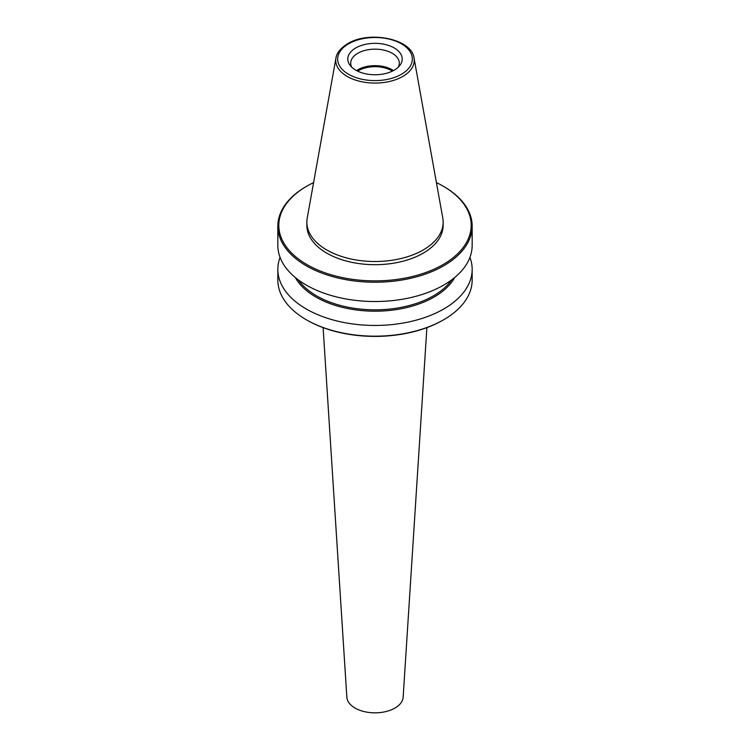 <?xml version="1.0" encoding="UTF-8"?>
<svg xmlns="http://www.w3.org/2000/svg" width="750" height="750" viewBox="0 0 750 750"><rect width="100%" height="100%" fill="white"/><g stroke="black" fill="none" stroke-linecap="round" stroke-linejoin="round"><path stroke-width="1.12" d="M423.188 249.984A68.147 39.347 180 0 1 348.919 258.516A68.147 39.347 180 0 1 306.853 222.169A68.147 39.347 180 0 1 307.209 218.109L335.953 58.078A39.263 22.669 180 0 0 358.125 80.878A39.263 22.669 180 0 0 402.759 76.444A39.263 22.669 180 0 0 414.047 58.078L442.791 218.109A68.147 39.347 180 0 1 443.147 222.169A68.147 39.347 180 0 1 423.188 249.984M351.722 67.191A24.291 14.025 180 0 1 350.709 63.178A24.291 14.025 180 0 1 357.825 53.259A24.291 14.025 180 0 1 384.3 50.222A24.291 14.025 180 0 1 399.291 63.178A24.291 14.025 180 0 1 398.278 67.191M355.763 47.953A27.206 15.703 180 0 1 390.431 46.116A27.206 15.703 180 0 1 399.834 65.466A27.206 15.703 180 0 1 394.237 70.163A27.206 15.703 180 0 1 350.166 65.466A27.206 15.703 180 0 1 355.763 47.953M356.522 70.584A24.291 14.025 180 0 1 357.825 69.769A24.291 14.025 180 0 1 393.478 70.584M357.638 71.147A23.316 13.462 180 0 1 358.509 70.622A23.316 13.462 180 0 1 392.362 71.147M469.931 257.391A97.162 56.1 180 0 1 472.162 269.344L472.162 280.078A97.162 56.1 180 0 1 443.709 319.744L443.016 320.138A96.188 55.538 180 0 1 306.984 320.138L306.291 319.744A97.162 56.1 180 0 1 277.838 280.078L277.838 269.344A97.162 56.1 180 0 1 280.069 257.391M443.016 320.138L443.709 319.744A97.162 56.1 180 0 1 443.7 319.744A97.162 56.1 180 0 1 306.291 319.744M472.162 269.344A97.162 56.1 180 0 1 443.7 309.009A97.162 56.1 180 0 1 337.819 321.178A97.162 56.1 180 0 1 277.838 269.344M454.65 277.556A83.569 48.253 180 0 1 434.091 297.056A83.569 48.253 180 0 1 295.35 277.556M436.406 182.597A96.188 55.538 180 0 1 443.016 186.066L443.709 186.469A97.162 56.1 180 0 1 472.162 226.134L472.162 245.428A97.162 56.1 180 0 1 443.7 285.094A97.162 56.1 180 0 1 337.819 297.253A97.162 56.1 180 0 1 277.838 245.428L277.838 226.134A97.162 56.1 180 0 1 306.291 186.469A97.162 56.1 180 0 1 306.3 186.469L306.984 186.066A96.188 55.538 180 0 1 313.594 182.597M472.162 226.134A97.162 56.1 180 0 1 443.7 265.8A97.162 56.1 180 0 1 337.819 277.959A97.162 56.1 180 0 1 277.838 226.134M443.016 186.066A96.188 55.538 180 0 1 443.016 264.609A96.188 55.538 180 0 1 306.984 264.609A96.188 55.538 180 0 1 306.984 186.066L306.291 186.469M443.147 222.169L443.147 225.338A68.147 39.347 180 0 1 423.188 253.163A68.147 39.347 180 0 1 348.919 261.694A68.147 39.347 180 0 1 306.853 225.338L306.853 222.169M426.891 327.628L403.153 697.181A28.181 16.266 180 0 1 394.922 708.075A28.181 16.266 180 0 1 364.697 711.712A28.181 16.266 180 0 1 346.847 697.181L323.109 327.628M348.6 43.809A37.341 21.553 180 0 1 401.4 43.809A37.341 21.553 180 0 1 401.4 74.297A37.341 21.553 180 0 1 348.6 74.297A37.341 21.553 180 0 1 348.6 43.809M454.622 277.584A83.559 48.244 180 0 1 434.081 297.056A83.559 48.244 180 0 1 295.378 277.584M451.65 279.9A82.584 47.681 180 0 1 433.397 295.866A82.584 47.681 180 0 1 298.35 279.9M335.953 58.078C336.178 56.025 337.613 49.969 347.625 43.716C368.916 30.356 411.778 38.691 414.047 58.078"/></g></svg>
